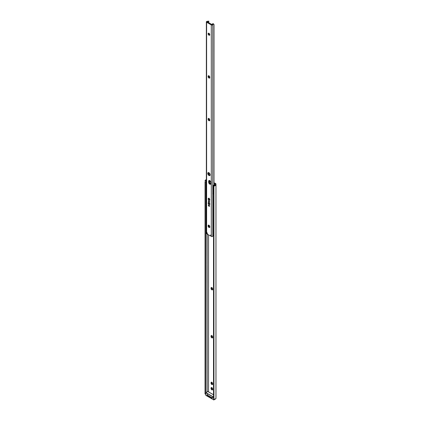 <?xml version="1.0" encoding="UTF-8"?>
<svg xmlns="http://www.w3.org/2000/svg" width="421" height="421" viewBox="0 0 421 421"><rect width="100%" height="100%" fill="white"/><g stroke="black" fill="none" stroke-linecap="round" stroke-linejoin="round"><path stroke-width="0.63" d="M211.652 287.432L211.042 288.075A1.158 0.668 60 0 1 211.284 287.543A1.158 0.668 60 0 1 212.173 287.853A1.158 0.668 60 0 1 212.679 289.017L212.542 289.801L212.021 289.901L211.042 288.411L211.179 287.627L211.863 287.601L212.542 288.411L212.679 289.353A1.158 0.668 60 0 1 212.442 289.885A1.158 0.668 60 0 1 211.863 289.827L212.405 289.511A1.158 0.668 -120 0 0 212.647 289.611M211.652 335.453L211.042 336.095A1.158 0.668 60 0 1 211.284 335.563A1.158 0.668 60 0 1 212.173 335.874A1.158 0.668 60 0 1 212.679 337.037L212.542 337.821L212.021 337.921L211.042 336.432L211.179 335.648L211.863 335.621L212.542 336.432L212.679 337.374A1.158 0.668 60 0 1 212.442 337.905A1.158 0.668 60 0 1 211.863 337.847L212.405 337.531A1.158 0.668 -120 0 0 212.647 337.626M211.652 387.462L211.042 388.104A1.158 0.668 60 0 1 211.284 387.573A1.158 0.668 60 0 1 212.173 387.883A1.158 0.668 60 0 1 212.679 389.051L212.542 389.83L212.021 389.93L211.042 388.441L211.179 387.657L211.863 387.63L212.542 388.446L212.679 389.388A1.158 0.668 60 0 1 212.442 389.914A1.158 0.668 60 0 1 211.863 389.857L212.405 389.546A1.158 0.668 -120 0 0 212.647 389.641M211.652 382.126L211.042 382.768A1.158 0.668 60 0 1 211.284 382.242A1.158 0.668 60 0 1 212.173 382.547A1.158 0.668 60 0 1 212.679 383.715L212.542 384.494L212.021 384.599L211.042 383.105L211.179 382.326L211.863 382.294L212.542 383.11L212.679 384.052A1.158 0.668 60 0 1 212.442 384.578A1.158 0.668 60 0 1 211.863 384.526L212.405 384.21A1.158 0.668 -120 0 0 212.647 384.305M212.558 236.423A1.158 0.668 60 0 1 212.442 236.528A1.158 0.668 60 0 1 212.158 236.581M214.531 185.408L214.599 185.877L214.531 185.408L215.178 184.919L215.199 183.93L214.157 183.33L214.157 184.861L214.157 183.33L215.199 183.93L215.199 184.708A1.226 0.705 180 0 1 215.205 184.777A1.226 0.705 180 0 1 214.531 185.408L213.91 185.661A1.031 0.837 171.4 0 0 213.51 186.345L213.51 398.087L214.078 399.234L215.431 398.992L215.968 398.303L215.968 184.687A1.994 1.152 180 0 1 215.973 184.777A1.994 1.152 180 0 1 214.599 185.877L213.931 186.14L213.931 399.15L213.931 186.14L213.579 186.787L213.579 398.534L213.51 186.345L214.426 185.44M209.758 180.788L209.295 180.52L209.758 180.788M208.527 234.86L208.527 391.904L208.527 234.86M212.616 236.323L212.021 236.544M207.121 395.214L207.406 395.751L211.3 397.998L212.421 398.129A1.031 0.595 0 0 1 211.3 397.998L207.406 395.751L207.179 394.472M214.026 182.94A2.573 1.484 180 0 1 215.263 183.335L215.515 183.482A1.542 0.889 180 0 1 215.968 184.114L215.263 183.335L213.926 182.93M211.626 287.506A1.158 0.668 -120 0 0 211.589 287.759L211.826 288.901L212.721 289.622M211.626 335.526A1.158 0.668 -120 0 0 211.589 335.779L211.826 336.921L212.721 337.642M211.626 387.536A1.158 0.668 -120 0 0 211.589 387.788L211.826 388.93L212.721 389.651M211.626 382.2A1.158 0.668 -120 0 0 211.589 382.452L211.826 383.599L212.721 384.315M213.536 398.277L213.51 398.087A1.031 0.837 171.4 0 0 213.521 398.192L213.584 398.634A1.031 0.837 -8.6 0 0 213.931 399.15L214.599 399.297A1.994 1.152 0 0 0 215.973 398.203A1.994 1.152 0 0 0 215.968 398.113M213.584 398.634A1.031 0.837 -8.6 0 1 213.579 398.534L213.579 186.787A1.031 0.837 -8.6 0 1 213.931 186.14L215.431 185.572L215.968 184.882M207.174 233.739L207.174 391.851L207.174 233.739M205.848 180.688L205.827 392.593L205.958 180.462A1.226 0.705 180 0 1 206.364 180.193M205.074 393.998L205.827 394.067L205.795 393.635L205.027 393.593L205.053 394.024L205.027 393.756L205.027 181.851L205.795 181.888L205.027 181.851L205.027 393.593L205.795 393.635L205.795 181.888L205.816 394.03M205.053 181.014L205.153 180.42A1.994 1.152 180 0 1 206.364 179.699M206.548 179.667L205.153 180.42L206.464 180.162M214.026 183.288L214.036 184.93L214.036 183.288M215.968 184.687L215.968 184.114M212.421 397.498L211.453 397.44L207.406 395.119L211.3 397.366L211.3 397.998L211.3 397.366A1.031 0.595 180 0 0 212.752 397.366M207.1 394.698L207.1 395.33A1.031 0.595 0 0 0 207.406 395.751L207.406 395.119A1.031 0.595 180 0 1 207.1 394.698A1.031 0.595 180 0 1 207.406 394.282M205.827 180.993L205.958 180.462L205.153 180.42L205.059 180.841M212.405 384.21L211.863 384.526A1.158 0.668 60 0 1 211.042 383.105L211.589 382.789A1.158 0.668 -120 0 0 212.405 384.21M211.589 382.789L211.042 383.105L211.589 382.452L211.589 382.789M212.405 389.546L211.863 389.857A1.158 0.668 60 0 1 211.042 388.441L211.589 388.125A1.158 0.668 -120 0 0 212.405 389.546M211.589 388.125L211.042 388.441L211.589 387.788L211.589 388.125M212.405 337.531L211.863 337.847A1.158 0.668 60 0 1 211.042 336.432L211.589 336.116A1.158 0.668 -120 0 0 212.405 337.531M211.589 336.116L211.042 336.432L211.589 335.779L211.589 336.116M212.405 289.511L211.863 289.827A1.158 0.668 60 0 1 211.042 288.411L211.589 288.096A1.158 0.668 -120 0 0 212.405 289.511M211.589 288.096L211.042 288.411L211.589 287.759L211.589 288.096M206.227 181.493L206.148 181.283A1.105 0.637 180 0 1 205.88 180.867A1.105 0.637 180 0 1 206.201 180.414A1.105 0.637 180 0 1 206.364 180.341L205.88 180.846L206.364 181.162L206.227 181.493M206.506 182.077L206.311 181.698L206.506 182.077M206.369 184.887L205.88 184.356A1.105 0.637 0 0 0 206.364 184.882M214.184 185.529A1.105 0.637 180 0 1 213.247 185.387L212.863 186.108L213.189 186.129L213.189 187.934M213.547 188.976L212.863 188.387A1.105 0.637 0 0 0 213.51 188.971M212.863 186.108L213.247 185.387L214.215 185.524M206.364 184.919A1.158 0.668 180 0 1 205.827 184.382M205.827 189.424A1.158 0.668 0 0 0 206.364 189.96M213.51 189.003A1.158 0.668 180 0 1 212.815 188.387A1.158 0.668 180 0 1 212.863 188.192M212.837 193.302L212.815 193.428A1.158 0.668 0 0 0 213.51 194.044M205.827 184.356L206.543 184.972M205.88 180.867L205.901 184.23M212.9 188.134L212.9 188.645L213.526 189.008M212.863 186.124L213.052 188.034M205.827 189.397L206.543 190.013M212.815 188.387L212.815 193.428L213.526 194.049M214.884 185.261L214.81 184.482A1.105 0.637 180 0 1 215.078 184.903A1.105 0.637 180 0 1 214.91 185.235M214.81 184.482L213.247 185.387L214.81 184.482M205.806 395.203L213.794 399.934L215.847 398.613L213.773 399.887L213.773 399.013L213.773 399.887L205.806 395.287L205.806 393.951L205.827 395.335L213.773 399.887L213.915 399.14L213.915 399.887L215.773 398.819M205.806 392.725L213.51 397.177L205.806 392.725L207.806 391.488L213.51 394.782L207.806 391.488L205.806 392.725M212.479 397.566L212.479 398.155L212.479 397.566M207.164 394.498L207.1 395.051L207.164 394.498M207.174 391.814L205.827 392.593L213.51 397.008L205.806 392.64M205.874 395.33L205.774 393.63M208.953 200.196A1.079 0.626 60 0 1 208.242 199.244A1.079 0.626 60 0 1 208.411 198.375A1.079 0.626 60 0 1 208.953 198.428L209.658 199.38L209.374 200.291L208.242 199.244L208.316 198.454L208.953 198.428A1.079 0.626 60 0 1 209.658 199.38A1.079 0.626 60 0 1 209.49 200.249A1.079 0.626 60 0 1 208.953 200.196L209.3 199.996L208.953 200.196M208.953 204.395A1.079 0.626 60 0 1 208.242 203.443A1.079 0.626 60 0 1 208.411 202.58A1.079 0.626 60 0 1 208.953 202.633L209.658 203.585L209.374 204.49L208.242 203.443L208.316 202.659L208.953 202.633A1.079 0.626 60 0 1 209.658 203.585A1.079 0.626 60 0 1 209.49 204.448A1.079 0.626 60 0 1 208.953 204.395L209.3 204.196L208.953 204.395M208.79 200.633L208.737 200.712A0.774 0.447 -120 0 0 209.242 201.875L208.953 202.043A0.774 0.447 60 0 1 208.448 201.364A0.774 0.447 60 0 1 208.563 200.743A0.774 0.447 60 0 1 208.953 200.785L209.484 201.601L209.253 202.112L208.416 201.227L208.563 200.743L208.953 200.785A0.774 0.447 60 0 1 209.453 201.464A0.774 0.447 60 0 1 209.337 202.08A0.774 0.447 60 0 1 208.953 202.043L209.242 201.875A0.774 0.447 -120 0 0 209.453 201.948L209.542 201.943M208.79 204.832L208.737 204.916A0.774 0.447 -120 0 0 209.242 206.074L208.953 206.243A0.774 0.447 60 0 1 208.448 205.564A0.774 0.447 60 0 1 208.563 204.948A0.774 0.447 60 0 1 208.953 204.985L209.484 205.801L209.253 206.311L208.416 205.427L208.495 205.001L208.953 204.985A0.774 0.447 60 0 1 209.453 205.664A0.774 0.447 60 0 1 209.337 206.285A0.774 0.447 60 0 1 208.953 206.243L209.242 206.074A0.774 0.447 -120 0 0 209.453 206.148L209.542 206.148M208.432 172.578A1.673 0.963 -120 0 0 209.495 175.157L208.953 175.473A1.673 0.963 60 0 1 207.858 173.999A1.673 0.963 60 0 1 208.116 172.657A1.673 0.963 60 0 1 208.953 172.742L210.111 174.51L209.605 175.62L208.5 175.104L207.79 173.705L207.969 172.778L208.953 172.742A1.673 0.963 60 0 1 210.042 174.215A1.673 0.963 60 0 1 209.784 175.552A1.673 0.963 60 0 1 208.953 175.473L210.153 175.304M209.405 180.346L208.674 181.256A1.542 0.889 60 0 1 208.995 180.551A1.542 0.889 60 0 1 210.184 180.962A1.542 0.889 60 0 1 210.858 182.514L210.774 183.961L210.184 184.298L209.158 183.593L208.674 182.267L208.858 180.662L209.763 180.625L210.674 181.709L210.858 183.524A1.542 0.889 60 0 1 210.537 184.23A1.542 0.889 60 0 1 209.763 184.156L210.311 183.84A1.542 0.889 -120 0 0 210.758 183.988M208.711 33.206A1.158 0.668 -120 0 0 209.495 34.875L208.953 35.19A1.158 0.668 60 0 1 208.195 34.169A1.158 0.668 60 0 1 208.374 33.243A1.158 0.668 60 0 1 208.953 33.301L209.753 34.527L209.405 35.296L208.637 34.938L208.148 33.969L208.269 33.327L208.953 33.301A1.158 0.668 60 0 1 209.705 34.322A1.158 0.668 60 0 1 209.532 35.248A1.158 0.668 60 0 1 208.953 35.19L209.811 34.985M208.742 118.333L208.132 118.975A1.158 0.668 60 0 1 208.374 118.443A1.158 0.668 60 0 1 209.263 118.754A1.158 0.668 60 0 1 209.769 119.922L209.632 120.701L209.111 120.801L208.132 119.311L208.269 118.527L208.953 118.501L209.632 119.317L209.769 120.253A1.158 0.668 60 0 1 209.532 120.785A1.158 0.668 60 0 1 208.953 120.727L209.495 120.411A1.158 0.668 -120 0 0 209.732 120.511M208.742 75.648L208.132 76.29A1.158 0.668 60 0 1 208.374 75.759A1.158 0.668 60 0 1 209.263 76.069A1.158 0.668 60 0 1 209.769 77.238L209.632 78.017L209.111 78.117L208.132 76.627L208.269 75.843L208.953 75.817L209.632 76.633L209.769 77.569A1.158 0.668 60 0 1 209.532 78.101A1.158 0.668 60 0 1 208.953 78.043L209.495 77.727A1.158 0.668 -120 0 0 209.732 77.827M208.742 225.046L208.132 225.688A1.158 0.668 60 0 1 208.374 225.156A1.158 0.668 60 0 1 209.263 225.467A1.158 0.668 60 0 1 209.769 226.63L209.632 227.414L209.111 227.514L208.132 226.024L208.269 225.24L208.953 225.214L209.632 226.024L209.769 226.966A1.158 0.668 60 0 1 209.532 227.498A1.158 0.668 60 0 1 208.953 227.44L209.495 227.124A1.158 0.668 -120 0 0 209.732 227.219M208.584 198.68L209.316 199.943L208.984 199.249L209.316 198.265L209.021 199.312L209.663 200.043M206.532 233.108L206.379 233.513L206.874 233.908L206.874 232.313L207.269 233.776A0.516 0.295 60 0 0 207.627 234.344L210.274 235.871A0.516 0.295 60 0 0 210.632 235.718L211.026 235.492L210.632 235.718L211.026 234.708L211.289 236.455L211.289 24.923L211.289 236.455A0.863 0.5 0 0 0 212.195 236.57A0.863 0.5 0 0 0 212.758 236.144L212.758 24.613A0.863 0.5 180 0 1 212.195 25.039A0.863 0.5 180 0 1 211.289 24.923L206.616 22.224L206.616 233.76L206.616 22.224A0.863 0.5 180 0 1 206.364 21.871L206.364 233.408A0.863 0.5 0 0 0 206.616 233.76L206.874 233.908L206.874 232.313L207.627 234.344L210.4 235.918L211.026 234.708L211.289 236.455L212.41 236.507L213.063 235.734A1.226 0.705 0 0 0 212.758 236.144L212.758 24.613A1.226 0.705 180 0 1 213.063 24.202L213.705 24.218L214.026 24.807L214.026 184.94L214 24.639M207.153 21.839L208.705 21.318A1.994 1.152 180 0 1 207.216 21.818L207.169 21.829M206.364 21.871A0.863 0.5 180 0 1 207.153 21.376L206.532 21.576L206.469 22.113L211.484 25.007L212.584 24.876L213.063 24.202L212.858 23.718L213.5 23.855L213.905 24.407L213.026 23.671L211.831 24.607L207.132 21.871L211.989 24.576A1.994 1.152 180 0 1 212.858 23.718L213.063 24.202L213.936 24.476M207.863 21.197A1.226 0.705 180 0 1 207.153 21.376L208.705 21.318L207.863 21.197M208.784 21.176L208.274 21.208M208.79 21.134L208.805 22.86L208.795 21.155M208.805 33.233L208.805 34.038L208.805 33.233M208.805 75.748L208.805 76.89L208.805 75.748M208.805 118.433L208.805 119.575L208.805 118.433M208.805 172.668L208.805 174.499L208.805 172.668M208.805 225.146L208.805 226.287L208.805 225.146M208.511 172.463L208.511 173.984L209.495 175.157A1.673 0.963 -120 0 0 210.016 175.315M209.316 180.477A1.542 0.889 -120 0 0 209.221 180.941L209.537 183.024L210.916 183.977M208.742 33.133L208.816 34.064L209.495 34.875A1.158 0.668 -120 0 0 209.732 34.975M208.711 118.406A1.158 0.668 -120 0 0 208.679 118.659L208.916 119.801L209.811 120.522M208.711 75.722A1.158 0.668 -120 0 0 208.679 75.975L208.916 77.117L209.811 77.838M208.711 225.119A1.158 0.668 -120 0 0 208.679 225.372L208.916 226.514L209.811 227.235M206.874 233.908L207.258 233.692L206.874 233.908M209.495 227.124L208.953 227.44A1.158 0.668 60 0 1 208.132 226.024L208.679 225.709A1.158 0.668 -120 0 0 209.495 227.124M208.679 225.709L208.132 226.024L208.679 225.372L208.679 225.709M209.495 77.727L208.953 78.043A1.158 0.668 60 0 1 208.132 76.627L208.679 76.312A1.158 0.668 -120 0 0 209.495 77.727M208.679 76.312L208.132 76.627L208.132 76.29L208.679 75.975L208.679 76.312M209.495 120.411L208.953 120.727A1.158 0.668 60 0 1 208.132 119.311L208.679 118.996A1.158 0.668 -120 0 0 209.495 120.411M208.679 118.996L208.132 119.311L208.679 118.659L208.679 118.996M210.311 183.84L209.763 184.156A1.542 0.889 60 0 1 208.674 182.267L209.221 181.951A1.542 0.889 -120 0 0 210.311 183.84M209.221 181.951L208.674 182.267L208.674 181.256L209.221 180.941L209.221 181.951M208.737 204.916L208.858 205.669L209.453 206.148M208.737 200.712L208.858 201.47L209.453 201.948M209.316 204.185L209.737 204.285M208.679 202.448L208.553 202.864M209.316 199.986L209.737 200.08M208.679 198.244L208.553 198.659M209.995 174.073L209.758 175.273L209.995 174.073M209.758 180.62L209.758 183.345L209.758 180.62M208.584 202.885L209.316 204.143L208.984 203.454L209.316 202.464L209.021 203.511L209.663 204.243M209.037 203.922L209.316 204.143M209.037 199.717L209.316 199.943M215.973 184.777L215.973 398.203M213.51 394.745L207.858 391.483M205.774 395.245L213.794 399.934L215.873 398.734M208.774 198.165L208.411 198.375M208.858 204.78L208.563 204.948M210.532 235.897L211.074 235.581M209.626 206.116L209.337 206.285M213.857 24.276L213.968 24.539M209.853 204.238L209.49 204.448M208.8 202.412C208.3 202.811 208.432 203.39 209.2 204.148L209.826 204.196M208.8 198.212C208.3 198.612 208.432 199.191 209.2 199.943L209.826 199.996"/></g></svg>
